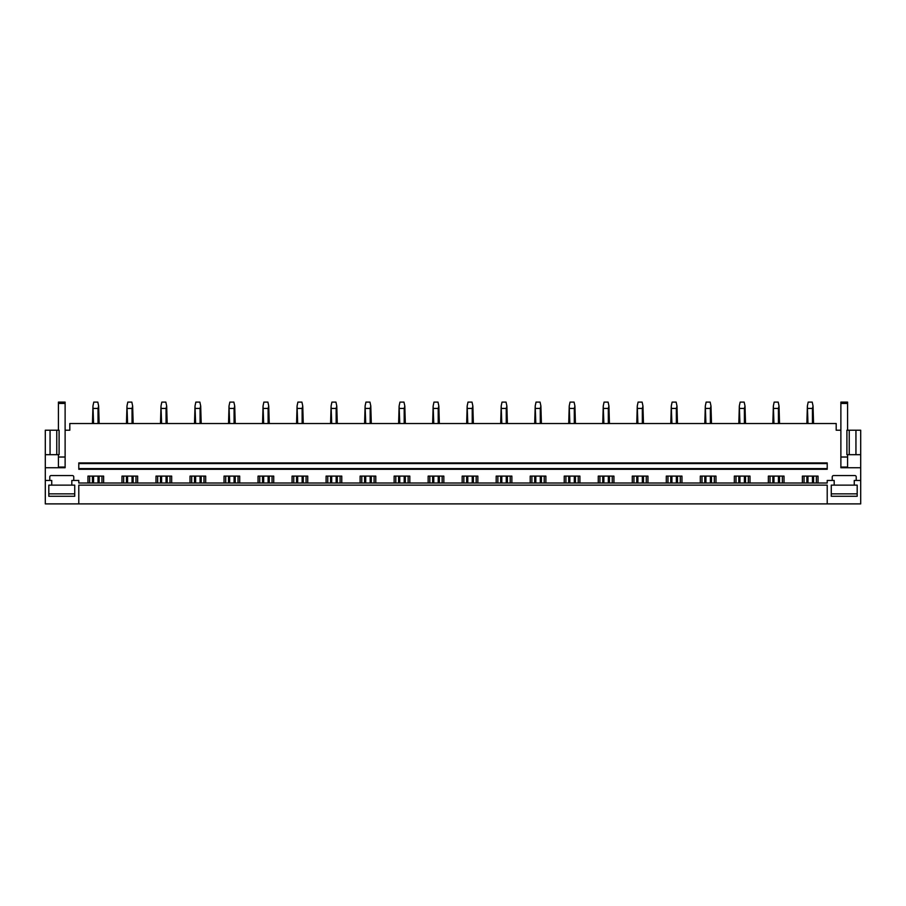 <?xml version="1.0" encoding="UTF-8"?>
<svg xmlns="http://www.w3.org/2000/svg" width="906" height="906" viewBox="0 0 906 906"><rect width="100%" height="100%" fill="white"/><g stroke="black" fill="none" stroke-linecap="round" stroke-linejoin="round"><path stroke-width="1.36" d="M51.733 485.14L48.811 485.14L48.811 496.262L74.734 496.262L74.734 485.14L51.733 485.14L51.733 480.452L45.3 480.452L45.3 503.895L860.7 503.895L860.7 430.225L855.943 430.225L855.943 454.676L860.7 454.676M827.212 503.895L827.212 485.14L78.788 485.14L78.788 503.895M857.189 485.14L857.189 496.262L831.266 496.262L831.266 485.14L831.266 493.849L857.189 493.849L857.189 485.14L854.267 485.14L854.267 480.452L860.7 480.452M854.267 485.14L831.266 485.14M834.177 485.14L834.177 480.452L827.212 480.452L827.212 483L78.788 483L78.788 480.452L71.823 480.452L71.823 485.14M121.982 483L121.982 476.103L137.644 476.103L137.644 483M156.002 483L156.002 476.103L171.664 476.103L171.664 483M190.022 483L190.022 476.103L205.685 476.103L205.685 483M224.042 483L224.042 476.103L239.705 476.103L239.705 483M258.051 483L258.051 476.103L273.725 476.103L273.725 483M292.072 483L292.072 476.103L307.746 476.103L307.746 483M326.092 483L326.092 476.103L341.766 476.103L341.766 483M360.112 483L360.112 476.103L375.786 476.103L375.786 483M394.133 483L394.133 476.103L409.806 476.103L409.806 483M428.153 483L428.153 476.103L443.827 476.103L443.827 483M462.173 483L462.173 476.103L477.847 476.103L477.847 483M496.194 483L496.194 476.103L511.867 476.103L511.867 483M530.214 483L530.214 476.103L545.888 476.103L545.888 483M564.234 483L564.234 476.103L579.908 476.103L579.908 483M598.254 483L598.254 476.103L613.928 476.103L613.928 483M632.275 483L632.275 476.103L647.949 476.103L647.949 483M666.295 483L666.295 476.103L681.958 476.103L681.958 483M700.315 483L700.315 476.103L715.978 476.103L715.978 483M734.336 483L734.336 476.103L749.998 476.103L749.998 483M768.356 483L768.356 476.103L784.018 476.103L784.018 483M802.376 483L802.376 476.103L818.039 476.103L818.039 483M832.24 480.452L832.24 476.907A1.336 1.336 0 0 1 833.577 475.571L854.879 475.571A1.336 1.336 0 0 1 856.215 476.907L856.215 480.452M45.3 480.452L45.3 467.734L65.119 467.734L65.119 430.225L69.807 430.225L69.807 423.532L836.193 423.532L836.193 430.225L840.881 430.225L840.881 467.734L860.7 467.734M49.785 480.452L49.785 476.907A1.336 1.336 0 0 1 51.121 475.571L72.423 475.571A1.336 1.336 0 0 1 73.76 476.907L73.76 480.452M87.961 483L87.961 476.103L103.624 476.103L103.624 483M78.788 468.606L78.788 469.274L827.212 469.274L827.212 468.606L78.788 468.606L78.788 463.578L827.212 463.578L827.212 468.606M827.212 463.578L827.212 462.909L78.788 462.909L78.788 463.578M89.637 483L89.637 476.103M101.959 483L101.959 476.103M123.658 483L123.658 476.103M135.979 483L135.979 476.103M157.667 483L157.667 476.103M170 483L170 476.103M191.687 483L191.687 476.103M204.009 483L204.009 476.103M225.707 483L225.707 476.103M238.029 483L238.029 476.103M259.728 483L259.728 476.103M272.049 483L272.049 476.103M293.748 483L293.748 476.103M306.069 483L306.069 476.103M327.768 483L327.768 476.103M340.09 483L340.09 476.103M361.788 483L361.788 476.103M374.11 483L374.11 476.103M395.809 483L395.809 476.103M408.13 483L408.13 476.103M429.829 483L429.829 476.103M442.151 483L442.151 476.103M463.849 483L463.849 476.103M476.171 483L476.171 476.103M497.87 483L497.87 476.103M510.191 483L510.191 476.103M531.89 483L531.89 476.103M544.212 483L544.212 476.103M565.91 483L565.91 476.103M578.232 483L578.232 476.103M599.931 483L599.931 476.103M612.252 483L612.252 476.103M633.951 483L633.951 476.103M646.272 483L646.272 476.103M667.971 483L667.971 476.103M680.293 483L680.293 476.103M701.991 483L701.991 476.103M714.313 483L714.313 476.103M736 483L736 476.103M748.333 483L748.333 476.103M770.021 483L770.021 476.103M782.342 483L782.342 476.103M804.041 483L804.041 476.103M816.363 483L816.363 476.103M45.3 467.734L45.3 454.676L59.094 454.676L59.094 430.225L56.761 430.225L56.761 454.676M50.057 454.676L50.057 430.225L45.3 430.225L45.3 454.676M65.119 467.054L58.426 467.054L58.426 460.35M52.231 430.225L53.567 430.225M50.057 430.225L56.761 430.225M840.881 467.054L847.574 467.054L847.574 460.35M849.239 454.676L846.906 454.676L846.906 430.225L849.239 430.225L849.239 454.676L855.943 454.676M849.239 430.225L855.943 430.225M852.433 430.225L853.769 430.225M93.567 483L93.567 476.103M93.567 423.532L92.956 406.024L92.446 423.532M98.018 483L98.018 476.103M98.018 423.532L98.018 408.436L93.567 408.436M92.446 483L92.446 476.103M98.018 408.436L98.629 406.024L97.814 402.105L93.782 402.105L92.956 406.024M99.139 483L99.139 476.103M99.139 423.532L98.629 406.024M127.587 483L127.587 476.103M127.587 423.532L126.976 406.024L126.466 423.532M132.038 483L132.038 476.103M132.038 423.532L132.038 408.436L127.587 408.436M126.466 483L126.466 476.103M132.038 408.436L132.65 406.024L131.834 402.105L127.803 402.105L126.976 406.024M133.159 483L133.159 476.103M133.159 423.532L132.65 406.024M161.608 483L161.608 476.103M161.608 423.532L160.996 406.024L160.487 423.532M166.058 483L166.058 476.103M166.058 423.532L166.058 408.436L161.608 408.436M160.487 483L160.487 476.103M166.058 408.436L166.67 406.024L165.843 402.105L161.823 402.105L160.996 406.024M167.18 483L167.18 476.103M167.18 423.532L166.67 406.024M195.628 483L195.628 476.103M195.628 423.532L195.017 406.024L194.507 423.532M200.079 483L200.079 476.103M200.079 423.532L200.079 408.436L195.628 408.436M194.507 483L194.507 476.103M200.079 408.436L200.69 406.024L199.864 402.105L195.832 402.105L195.017 406.024M201.2 483L201.2 476.103M201.2 423.532L200.69 406.024M229.648 483L229.648 476.103M229.648 423.532L229.025 406.024L228.527 423.532M234.088 483L234.088 476.103M234.088 423.532L234.088 408.436L229.648 408.436M228.527 483L228.527 476.103M234.088 408.436L234.711 406.024L233.884 402.105L229.852 402.105L229.025 406.024M235.22 483L235.22 476.103M235.22 423.532L234.711 406.024M263.669 483L263.669 476.103M263.669 423.532L263.046 406.024L262.547 423.532M268.108 483L268.108 476.103M268.108 423.532L268.108 408.436L263.669 408.436M262.547 483L262.547 476.103M268.108 408.436L268.731 406.024L267.904 402.105L263.873 402.105L263.046 406.024M269.241 483L269.241 476.103M269.241 423.532L268.731 406.024M297.689 483L297.689 476.103M297.689 423.532L297.066 406.024L296.568 423.532M302.128 483L302.128 476.103M302.128 423.532L302.128 408.436L297.689 408.436M296.568 483L296.568 476.103M302.128 408.436L302.751 406.024L301.925 402.105L297.893 402.105L297.066 406.024M303.261 483L303.261 476.103M303.261 423.532L302.751 406.024M331.709 483L331.709 476.103M331.709 423.532L331.086 406.024L330.588 423.532M336.149 483L336.149 476.103M336.149 423.532L336.149 408.436L331.709 408.436M330.588 483L330.588 476.103M336.149 408.436L336.772 406.024L335.945 402.105L331.913 402.105L331.086 406.024M337.281 483L337.281 476.103M337.281 423.532L336.772 406.024M365.73 483L365.73 476.103M365.73 423.532L365.107 406.024L364.597 423.532M370.169 483L370.169 476.103M370.169 423.532L370.169 408.436L365.73 408.436M364.597 483L364.597 476.103M370.169 408.436L370.792 406.024L369.965 402.105L365.933 402.105L365.107 406.024M371.301 483L371.301 476.103M371.301 423.532L370.792 406.024M399.75 483L399.75 476.103M399.75 423.532L399.127 406.024L398.617 423.532M404.189 483L404.189 476.103M404.189 423.532L404.189 408.436L399.75 408.436M398.617 483L398.617 476.103M404.189 408.436L404.812 406.024L403.985 402.105L399.954 402.105L399.127 406.024M405.322 483L405.322 476.103M405.322 423.532L404.812 406.024M433.77 483L433.77 476.103M433.77 423.532L433.147 406.024L432.638 423.532M438.21 483L438.21 476.103M438.21 423.532L438.21 408.436L433.77 408.436M432.638 483L432.638 476.103M438.21 408.436L438.832 406.024L438.006 402.105L433.974 402.105L433.147 406.024M439.342 483L439.342 476.103M439.342 423.532L438.832 406.024M467.79 483L467.79 476.103M467.79 423.532L467.168 406.024L466.658 423.532M472.23 483L472.23 476.103M472.23 423.532L472.23 408.436L467.79 408.436M466.658 483L466.658 476.103M472.23 408.436L472.853 406.024L472.026 402.105L467.994 402.105L467.168 406.024M473.362 483L473.362 476.103M473.362 423.532L472.853 406.024M501.811 483L501.811 476.103M501.811 423.532L501.188 406.024L500.678 423.532M506.25 483L506.25 476.103M506.25 423.532L506.25 408.436L501.811 408.436M500.678 483L500.678 476.103M506.25 408.436L506.873 406.024L506.046 402.105L502.015 402.105L501.188 406.024M507.383 483L507.383 476.103M507.383 423.532L506.873 406.024M535.831 483L535.831 476.103M535.831 423.532L535.208 406.024L534.699 423.532M540.27 483L540.27 476.103M540.27 423.532L540.27 408.436L535.831 408.436M534.699 483L534.699 476.103M540.27 408.436L540.893 406.024L540.067 402.105L536.035 402.105L535.208 406.024M541.403 483L541.403 476.103M541.403 423.532L540.893 406.024M569.851 483L569.851 476.103M569.851 423.532L569.228 406.024L568.719 423.532M574.291 483L574.291 476.103M574.291 423.532L574.291 408.436L569.851 408.436M568.719 483L568.719 476.103M574.291 408.436L574.914 406.024L574.087 402.105L570.055 402.105L569.228 406.024M575.412 483L575.412 476.103M575.412 423.532L574.914 406.024M603.872 483L603.872 476.103M603.872 423.532L603.249 406.024L602.739 423.532M608.311 483L608.311 476.103M608.311 423.532L608.311 408.436L603.872 408.436M602.739 483L602.739 476.103M608.311 408.436L608.934 406.024L608.107 402.105L604.076 402.105L603.249 406.024M609.432 483L609.432 476.103M609.432 423.532L608.934 406.024M637.892 483L637.892 476.103M637.892 423.532L637.269 406.024L636.759 423.532M642.331 483L642.331 476.103M642.331 423.532L642.331 408.436L637.892 408.436M636.759 483L636.759 476.103M642.331 408.436L642.954 406.024L642.128 402.105L638.096 402.105L637.269 406.024M643.453 483L643.453 476.103M643.453 423.532L642.954 406.024M671.912 483L671.912 476.103M671.912 423.532L671.289 406.024L670.78 423.532M676.352 483L676.352 476.103M676.352 423.532L676.352 408.436L671.912 408.436M670.78 483L670.78 476.103M676.352 408.436L676.975 406.024L676.148 402.105L672.116 402.105L671.289 406.024M677.473 483L677.473 476.103M677.473 423.532L676.975 406.024M705.921 483L705.921 476.103M705.921 423.532L705.31 406.024L704.8 423.532M710.372 483L710.372 476.103M710.372 423.532L710.372 408.436L705.921 408.436M704.8 483L704.8 476.103M710.372 408.436L710.983 406.024L710.168 402.105L706.136 402.105L705.31 406.024M711.493 483L711.493 476.103M711.493 423.532L710.983 406.024M739.942 483L739.942 476.103M739.942 423.532L739.33 406.024L738.82 423.532M744.392 483L744.392 476.103M744.392 423.532L744.392 408.436L739.942 408.436M738.82 483L738.82 476.103M744.392 408.436L745.004 406.024L744.177 402.105L740.157 402.105L739.33 406.024M745.513 483L745.513 476.103M745.513 423.532L745.004 406.024M773.962 483L773.962 476.103M773.962 423.532L773.35 406.024L772.841 423.532M778.413 483L778.413 476.103M778.413 423.532L778.413 408.436L773.962 408.436M772.841 483L772.841 476.103M778.413 408.436L779.024 406.024L778.197 402.105L774.166 402.105L773.35 406.024M779.534 483L779.534 476.103M779.534 423.532L779.024 406.024M807.982 483L807.982 476.103M807.982 423.532L807.371 406.024L806.861 423.532M812.433 483L812.433 476.103M812.433 423.532L812.433 408.436L807.982 408.436M806.861 483L806.861 476.103M812.433 408.436L813.044 406.024L812.218 402.105L808.186 402.105L807.371 406.024M813.554 483L813.554 476.103M813.554 423.532L813.044 406.024M58.426 467.054L58.426 454.676M65.119 403.442L58.426 403.442L58.426 402.105L65.119 402.105L65.119 430.225M58.426 430.225L58.426 403.442M847.574 467.054L847.574 454.676M840.881 430.225L840.881 402.105L847.574 402.105L847.574 403.442L840.881 403.442M847.574 430.225L847.574 403.442M48.811 485.14L48.811 493.849L74.734 493.849L74.734 485.14M65.119 457.02L58.426 457.02M847.574 457.02L840.881 457.02"/></g></svg>
